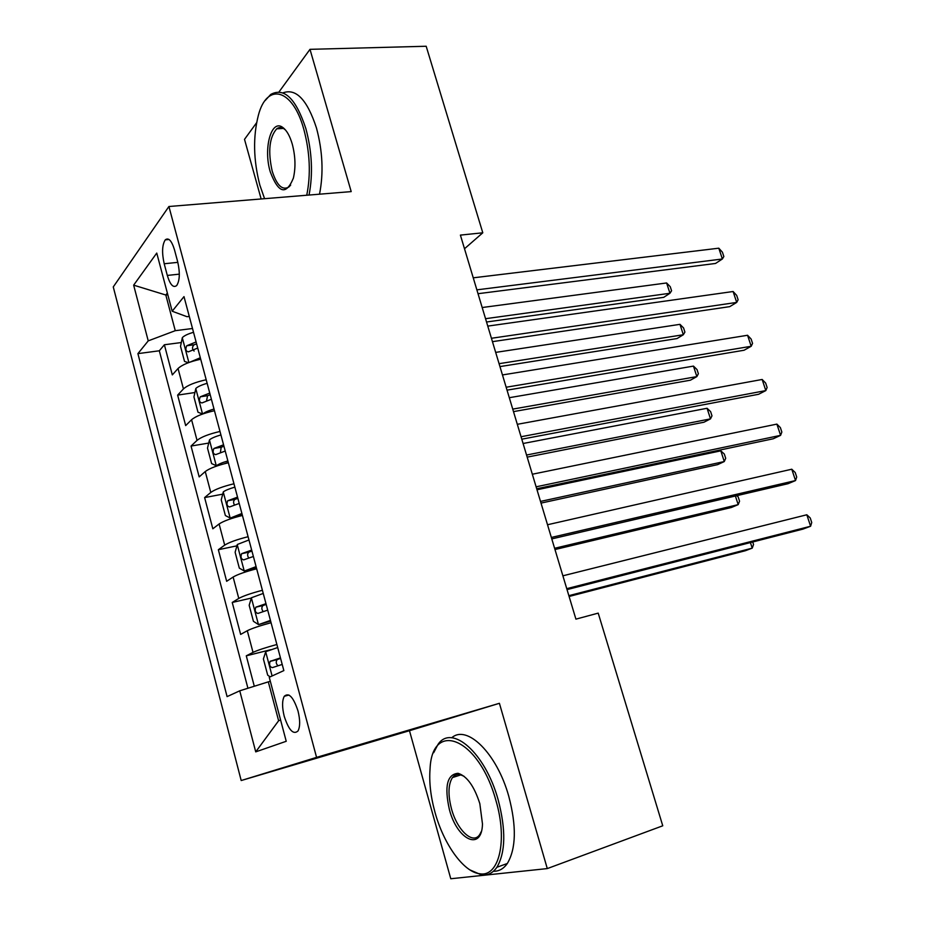 <?xml version="1.0" encoding="UTF-8"?>
<svg xmlns="http://www.w3.org/2000/svg" width="925" height="925" viewBox="0 0 925 925"><rect width="100%" height="100%" fill="white"/><g stroke="black" fill="none" stroke-linecap="round" stroke-linejoin="round"><path stroke-width="1.39" d="M454.094 775.844L453.921 777.104M278.853 127.743L278.506 128.714M298 710.955C293.41 697.092 288.831 692.201 284.276 696.282C282.044 700.595 282.021 707.255 284.218 716.285C288.762 730.183 293.364 735.074 298.012 730.97C300.209 726.645 300.209 719.974 298 710.955M547.288 868.587L499.408 703.301L409.474 730.704L450.776 878.75L547.288 868.587L662.751 825.794L598.209 613.125L575.917 619.137L460.396 235.1L482.792 232.799L426.182 46.25L309.991 49.337L279.015 91.922M409.474 730.704L241.194 780.538L113.266 286.923L168.917 206.506L316.57 757.378L241.194 780.538M256.583 122.759L244.512 139.351L261.139 198.956M200.713 359.235C189.602 361.663 182.052 364.762 178.051 368.508L172.316 374.903L164.384 344.759L181.312 342.539M206.194 379.747C195.071 382.233 187.486 385.286 183.439 388.928L177.635 395.114L194.921 392.524M177.635 395.114L185.671 425.604L191.579 419.73C195.684 416.262 203.315 413.244 214.461 410.7M228.359 462.766C217.178 465.437 209.478 468.374 205.258 471.553L199.176 476.895L191.047 446.058L208.726 443.063M242.419 515.456C231.204 518.254 223.434 521.099 219.109 523.978L212.831 528.788L204.622 497.581L222.717 494.158M256.664 568.771C245.403 571.696 237.552 574.448 233.123 577.038L226.66 581.293L218.346 549.716L236.927 545.831M271.071 622.722C259.763 625.774 251.843 628.445 247.299 630.723L240.639 634.411L232.233 602.464L251.346 598.07M164.199 263.752L167.309 275.43C170.154 284.796 173.287 288.172 176.687 285.559C179.785 280.645 180.121 272.713 177.681 261.763L174.501 249.866C171.668 240.662 168.593 237.32 165.274 239.841C162.118 244.79 161.759 252.756 164.199 263.752L177.831 262.353M167.818 294.798L165.818 295.017L175.264 330.688L148.231 340.874L137.906 353.639L227.088 696.618L239.748 690.813L255.728 751.863L286.23 741.283L269.256 677.273L283.848 670.59L183.994 296.613L172.177 311.228L186.989 316.697L189.29 316.419M148.231 340.874L133.651 285.154L156.753 253.068L172.177 311.228M164.384 344.759L159.32 350.783L247.923 688.246M276.876 644.494C265.567 647.593 257.613 650.217 253.022 652.379L246.281 655.825L254.294 686.246M232.233 602.464L238.777 598.429C243.252 595.966 251.126 593.249 262.399 590.277M218.346 549.716L224.694 545.126C229.065 542.362 236.858 539.553 248.097 536.708M204.622 497.581L210.784 492.447C215.039 489.383 222.763 486.492 233.967 483.763M191.047 446.058L197.037 440.381C201.176 437.028 208.83 434.056 220 431.455M192.516 328.502L175.264 330.688M499.408 703.301L316.57 757.378M168.917 206.506L351.199 191.602L309.991 49.337M464.5 248.756L482.792 232.799M167.356 293.052L165.818 295.017L133.651 285.154M270.32 681.32L268.308 681.852L278.622 720.748L280.587 719.997M159.32 350.783L137.906 353.639M246.281 655.825L270.886 649.662M239.748 690.813L268.308 681.852M255.728 751.863L278.622 720.748M478.017 293.699L715.522 263.463L722.367 258.988L476.861 289.849M718.806 248.189L722.425 252.224L723.847 256.526L722.367 258.988L718.806 248.189L473.242 277.824M190.018 362.114L200.32 357.744M188.399 362.704L184.526 361.432L180.525 346.308L182.352 337.59C184.318 335.625 188.041 333.856 193.533 332.306M486.538 322.004L663.745 297.33L669.943 293.271L666.613 282.969L482.179 307.528M196.1 341.961L186.746 345.742C185.208 349.268 185.752 351.303 188.353 351.847L197.73 348.054M194.123 351.061C191.972 349.118 191.961 347.014 194.1 344.771L196.609 343.869M485.544 318.697L669.943 293.271L671.573 290.785L670.243 286.681L666.613 282.969M306.742 195.233C310.939 174.455 309.967 152.509 303.839 129.396C292.635 88.164 266.874 82.267 258.387 115.22C252.895 136.738 253.381 160.037 259.844 185.104L264.573 198.678M265.128 100.582L270.748 94.431C284.195 87.147 295.907 98.536 305.863 128.587C312.049 151.781 313.113 173.935 309.042 195.048M292.254 144.057C295.433 156.163 295.803 167.506 293.387 178.086C286.183 195.522 278.483 193.452 270.273 171.888C263.139 148.613 271.268 118.412 282.842 127.5C286.704 130.356 289.849 135.882 292.254 144.057M285.675 130.194L284.183 128.945C281.547 127.141 279.061 127.107 276.714 128.818C269.337 137.339 267.834 151.446 272.193 171.125C276.772 185.382 282.322 190.677 288.843 187.023L290.67 185.093M282.969 92.858C296.046 88.025 307.216 99.727 316.466 127.985C322.652 151.087 323.669 173.16 319.518 194.192M281.917 128.517L282.229 127.916M495.927 800.53C478.838 737.699 432.114 719.488 430.056 768.872C429.015 782.018 430.645 796.471 434.97 812.208C443.538 843.831 463.39 871.997 479.647 873.743C498.991 877.571 507.941 840.732 495.927 800.53M433.663 752.719L437.988 744.452C451.597 723.685 485.22 752.499 498.182 799.882C506.033 829.933 505.605 852.388 496.898 867.268C492.817 873.119 487.66 875.663 481.439 874.888L469.877 869.882M479.821 803.617L482.48 823.99C481.809 851.937 457.089 839.935 449.365 809.444C444.243 786.331 447.145 774.283 458.06 773.3C466.952 776.075 474.201 786.181 479.821 803.617M464.119 776.329L459.794 774.479L457.389 774.41L454.695 775.404L452.441 777.578C448.197 784.412 447.873 794.841 451.493 808.843C457.112 830.199 472.999 845.149 479.74 834.547L481.347 831.471M451.712 737.792C466.871 724.136 496.887 753.239 508.785 796.332C516.624 826.233 516.138 848.618 507.328 863.487C503.605 868.795 498.968 871.396 493.407 871.281M492.447 341.66L729.744 306.637L736.705 302.417L491.429 338.272M733.109 291.514L736.693 295.41L738.127 299.746L736.705 302.417L733.109 291.514L487.776 326.109M507.039 390.153L744.093 350.24L751.192 346.274L506.16 387.228M747.562 335.266L751.112 339.024L752.557 343.406L751.192 346.274L747.562 335.266L502.46 374.937M521.781 439.19L758.593 394.281L765.819 390.593L521.053 436.739M762.154 379.47L765.669 383.077L767.126 387.506L765.819 390.593L762.154 379.47L517.306 424.309M536.697 488.77L773.231 438.774L780.596 435.351L536.107 486.816M776.884 424.113L780.365 427.581L781.845 432.056L780.596 435.351L776.884 424.113L532.326 474.236M202.748 413.972C204.841 412.226 208.588 410.584 214.01 409.047M195.799 388.627L202.54 414.007L197.985 412.203L193.938 396.906L195.857 388.419C197.869 386.581 201.627 384.881 207.142 383.32M499.939 366.589L677.031 338.562L683.332 334.746L679.979 324.34L495.673 352.39M209.755 393.079L200.251 396.813C198.759 400.305 199.326 402.352 201.951 402.942L211.397 399.253M206.541 400.814L207.57 395.703L210.206 394.767M499.072 363.675L683.332 334.746L684.905 332.075L683.563 327.924L679.979 324.34M220.925 434.923C215.375 436.507 211.571 438.149 209.512 439.837L207.501 448.105L211.605 463.575L216.392 465.772C218.485 464.153 222.312 462.546 227.874 460.951M216.392 465.772L218.89 465.321M224.648 463.668L228.244 462.35M513.491 411.625L690.432 380.187L696.849 376.602L693.461 366.103L509.305 397.704M223.561 444.798L213.895 448.486C212.472 451.955 213.074 454.002 215.687 454.637L225.226 451.042M220.404 452.579L221.179 447.238L223.954 446.266M512.739 409.116L696.849 376.602L698.375 373.746L697.022 369.561L693.461 366.103M234.869 487.14C229.284 488.747 225.446 490.319 223.318 491.857L221.237 499.893L225.376 515.549L230.29 518.092L241.899 513.479M230.29 518.092L236.95 516.774L242.211 514.635M527.181 457.123L703.96 422.216L710.493 418.875L707.07 408.272L523.087 443.503M237.528 497.13L227.7 500.772C226.347 504.206 226.983 506.264 229.597 506.946L239.217 503.443M234.464 504.946C233.158 502.714 233.32 500.864 234.938 499.384L237.864 498.355M526.545 455.031L710.493 418.875L711.972 415.834L710.608 411.602L707.07 408.272M248.975 539.969L237.297 544.49L235.123 552.283L239.321 568.123L244.35 571.037L256.086 566.62M244.35 571.037L256.329 567.545M541.009 503.096L717.615 464.639L724.275 461.552L720.818 450.845L536.997 489.776M251.669 550.074L241.668 553.67C240.384 557.081 241.055 559.139 243.668 559.879L253.381 556.48M248.733 557.914C247.218 555.728 247.264 553.809 248.871 552.144L251.935 551.069M540.501 501.419L724.275 461.552L725.697 458.303L724.321 454.048L720.818 450.845M551.774 538.905L788.031 483.706L795.523 480.561L551.346 537.448M791.777 469.218L795.222 472.536L796.714 477.046L795.523 480.561L791.777 469.218L547.519 524.741M263.243 593.434L251.438 597.747L249.172 605.297L253.427 621.322L258.572 624.618L270.447 620.409M258.572 624.618L270.632 621.08M554.977 549.543L731.409 507.478L738.185 504.634L735.398 496.008M265.972 603.667L255.809 607.205C254.595 610.569 255.288 612.651 257.902 613.437L267.707 610.13M263.22 611.506C261.474 609.402 261.393 607.413 262.978 605.54L266.18 604.418M554.607 548.294L738.185 504.634L739.549 501.2L738.162 496.887L736.786 495.684M567.037 589.607L802.969 529.1L810.601 526.244L566.748 588.67M806.82 514.774L810.219 517.942L811.734 522.509L810.601 526.244L806.82 514.774L562.886 575.812M270.146 676.869L267.695 675.157L263.394 658.947L265.752 651.651L277.685 647.535M569.095 596.475L745.342 550.733L752.233 548.143L750.429 542.582M280.46 657.895L270.112 661.375C268.978 664.705 269.707 666.798 272.308 667.642L282.206 664.439M277.974 665.722C275.928 663.768 275.685 661.722 277.257 659.56L280.587 658.392M568.852 595.677L752.233 548.143L753.551 544.501L752.73 541.992M183.439 388.928L178.051 368.508M253.022 652.379L247.299 630.723M238.777 598.429L233.123 577.038M224.694 545.126L219.109 523.978M210.784 492.447L205.258 471.553M197.037 440.381L191.579 419.73M179.323 274.147L167.309 275.43M182.306 337.81L188.873 362.531M194.1 344.771L186.746 345.742M207.674 395.657L200.309 396.779M209.455 440.046L216.277 465.714M221.399 447.133L214.033 448.405M223.272 492.054L230.163 518.035M235.285 499.222L227.92 500.633M237.239 544.686L244.223 570.968M249.345 551.924L241.968 553.497M251.38 597.943L258.445 624.537M263.567 605.251L256.179 606.973M265.695 651.824L272.1 675.967M277.963 659.213L270.574 661.097M288.935 695.022L284.276 696.282M169.032 239.483L165.274 239.841M276.714 128.818L283.385 128.436M284.183 128.945L282.842 127.5M507.328 863.487L496.898 867.268M452.441 777.578L461.066 774.815M459.794 774.479L458.06 773.3M479.647 873.743L481.439 874.888M207.57 395.703L200.251 396.813M221.179 447.238L213.895 448.486M234.938 499.384L227.7 500.772M248.871 552.144L241.668 553.67M262.978 605.528L255.809 607.205M277.257 659.56L270.112 661.375"/></g></svg>
